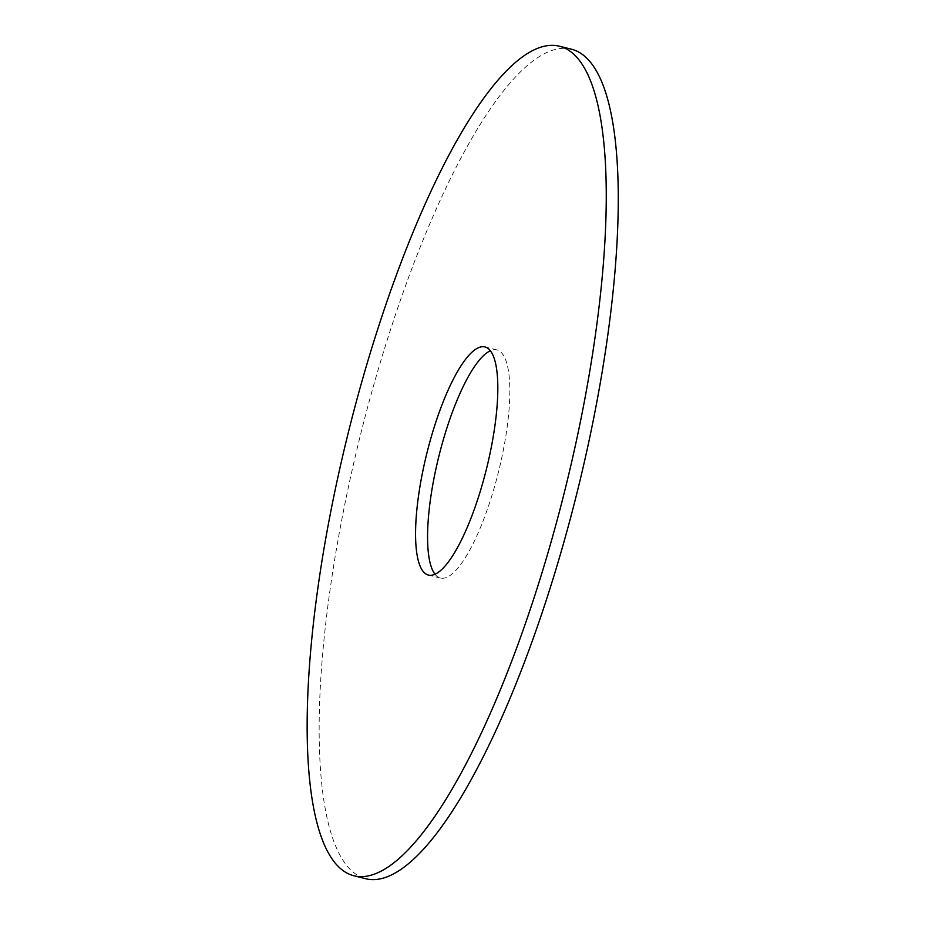 <?xml version="1.0" encoding="UTF-8"?>
<svg xmlns="http://www.w3.org/2000/svg" width="925" height="925" viewBox="0 0 925 925"><rect width="100%" height="100%" fill="white"/><g stroke="black" fill="none" stroke-linecap="round" stroke-linejoin="round"><path stroke-width="0.69" stroke-dasharray="4.62 3.47" d="M571.546 49.233A427.327 112.041 -76.1 0 0 359.952 437.028A427.327 112.041 -76.1 0 0 365.861 878.75M434.993 574.24A117.51 30.814 -76.1 0 0 440.416 578.044A117.51 30.814 -76.1 0 0 446.891 577.258A117.51 30.814 -76.1 0 0 501.269 460.037A117.51 30.814 -76.1 0 0 496.979 349.928A117.51 30.814 -76.1 0 0 490.4 350.76M496.979 349.928L484.978 346.956M440.416 578.044L428.414 575.072"/><path stroke-width="1.39" d="M377.377 872.923A427.327 112.041 -76.1 0 0 575.119 446.648A427.327 112.041 -76.1 0 0 559.533 46.25A427.327 112.041 -76.1 0 0 347.95 434.045A427.327 112.041 -76.1 0 0 353.847 875.767A427.327 112.041 -76.1 0 0 377.377 872.923M434.877 574.286A117.51 30.814 -76.1 0 0 489.256 457.066A117.51 30.814 -76.1 0 0 484.978 346.956A117.51 30.814 -76.1 0 0 426.783 453.597A117.51 30.814 -76.1 0 0 428.414 575.072A117.51 30.814 -76.1 0 0 434.877 574.286M353.847 875.767L365.861 878.75A427.327 112.041 -76.1 0 0 389.379 875.894A427.327 112.041 -76.1 0 0 587.121 449.631A427.327 112.041 -76.1 0 0 571.546 49.233L559.533 46.25M490.4 350.76A117.51 30.814 -76.1 0 0 438.797 456.568A117.51 30.814 -76.1 0 0 434.993 574.24"/></g></svg>
